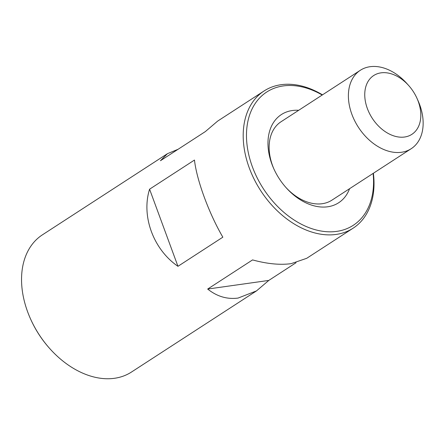 <?xml version="1.0" encoding="UTF-8"?>
<svg xmlns="http://www.w3.org/2000/svg" width="445" height="445" viewBox="0 0 445 445"><rect width="100%" height="100%" fill="white"/><g stroke="black" fill="none" stroke-linecap="round" stroke-linejoin="round"><path stroke-width="0.67" d="M416.993 98.351L418.05 100.709A46.736 32.641 -123 0 1 411.219 148.691A46.736 32.641 -123 0 1 401.512 152.262A46.736 32.641 -123 0 1 354.748 120.907A46.736 32.641 -123 0 1 360.328 70.282A46.736 32.641 -123 0 1 370.034 66.711A46.736 32.641 -123 0 1 406.936 83.582L408.66 85.507A35.055 24.481 -123 0 1 416.993 98.351A35.055 24.481 -123 0 1 404.594 137.016A35.055 24.481 -123 0 1 367.359 108.524A35.055 24.481 -123 0 1 380.981 72.852A35.055 24.481 -123 0 1 408.66 85.507M360.328 70.282L281.068 121.73A46.736 32.641 57 0 0 273.981 169.139M285.768 187.301A46.736 32.641 57 0 0 322.247 203.71A46.736 32.641 57 0 0 331.953 200.133L411.219 148.691M49.923 348.763L49.579 348.379A79.455 55.492 -123 0 1 30.688 319.265L30.477 318.798A81.791 57.121 57 0 0 49.923 348.763A81.791 57.121 57 0 0 114.504 378.289A81.791 57.121 57 0 0 131.486 372.037L256.487 290.908L238.114 298.061C227.161 299.513 217.015 296.509 207.67 289.05L252.56 259.913C267.25 263.907 280.094 265.153 291.108 263.663L306.705 258.311L353.141 228.174A81.791 57.121 -123 0 1 336.159 234.426A81.791 57.121 -123 0 1 254.323 179.552A81.791 57.121 -123 0 1 264.085 90.958A81.791 57.121 -123 0 1 281.073 84.706A81.791 57.121 -123 0 1 322.492 94.841M264.085 90.958L217.649 121.101L205.345 131.587L160.456 160.723L167.431 153.692L42.431 234.827A81.791 57.121 57 0 0 30.477 318.798M322.213 95.019A79.455 55.492 57 0 0 283.259 85.935A79.455 55.492 57 0 0 252.382 166.792A79.455 55.492 57 0 0 336.776 231.378A79.455 55.492 57 0 0 373.105 173.428M194.471 160.055C196.673 180.019 208.966 213.439 222.845 237.174L177.956 266.31C153.392 249.506 141.098 216.086 149.581 189.192L194.471 160.055M167.431 153.692L178.072 149.286M349.575 188.702A52.577 36.724 -123 0 1 327.726 206.78A52.577 36.724 -123 0 1 286.213 187.796A52.577 36.724 -123 0 1 273.708 168.533A52.577 36.724 -123 0 1 292.309 110.532A52.577 36.724 -123 0 1 298.684 110.293M373.383 173.25A81.791 57.121 -123 0 1 353.141 228.174M296.064 262.722L268.791 280.422L256.487 290.908M149.581 189.192L177.956 266.31M207.67 289.05L268.791 280.422"/></g></svg>
